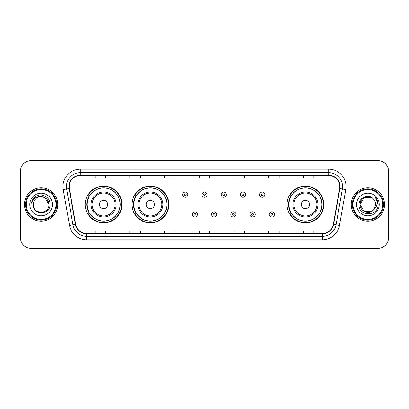 <?xml version="1.0" encoding="UTF-8"?>
<svg xmlns="http://www.w3.org/2000/svg" width="409" height="409" viewBox="0 0 409 409"><rect width="100%" height="100%" fill="white"/><g stroke="black" fill="none" stroke-linecap="round" stroke-linejoin="round"><path stroke-width="0.61" d="M287.011 204.5A18.405 18.405 0 0 0 305.416 222.905A18.405 18.405 0 0 0 323.821 204.5A18.405 18.405 0 0 0 305.416 186.095A18.405 18.405 0 0 0 287.011 204.5M131.989 204.5A18.405 18.405 0 0 0 150.394 222.905A18.405 18.405 0 0 0 168.799 204.5A18.405 18.405 0 0 0 150.394 186.095A18.405 18.405 0 0 0 131.989 204.5M85.179 204.5A18.405 18.405 0 0 0 103.584 222.905A18.405 18.405 0 0 0 121.989 204.5A18.405 18.405 0 0 0 103.584 186.095A18.405 18.405 0 0 0 85.179 204.5M89.591 213.876A16.841 16.841 0 0 1 89.591 195.124M136.407 213.876A16.841 16.841 0 0 1 136.407 195.124M291.423 213.876A16.841 16.841 0 0 1 291.423 195.124M20.45 171.161L20.45 237.839A10.419 10.419 0 0 0 30.869 248.253L378.131 248.253A10.419 10.419 0 0 0 388.55 237.839L388.55 171.161A10.419 10.419 0 0 0 378.131 160.747L30.869 160.747A10.419 10.419 0 0 0 20.45 171.161L20.45 237.839M24.443 204.5A16.667 16.667 0 0 0 41.115 221.167A16.667 16.667 0 0 0 57.781 204.5A16.667 16.667 0 0 0 41.115 187.833A16.667 16.667 0 0 0 24.443 204.5A16.667 16.667 0 0 0 41.115 221.167A16.667 16.667 0 0 0 57.781 204.5A16.667 16.667 0 0 0 41.115 187.833A16.667 16.667 0 0 0 24.443 204.5M351.219 204.5A16.667 16.667 0 0 0 367.885 221.167A16.667 16.667 0 0 0 384.557 204.5A16.667 16.667 0 0 0 367.885 187.833A16.667 16.667 0 0 0 351.219 204.5A16.667 16.667 0 0 0 367.885 221.167A16.667 16.667 0 0 0 384.557 204.5A16.667 16.667 0 0 0 367.885 187.833A16.667 16.667 0 0 0 351.219 204.5M69.208 186.581A11.115 11.115 0 0 1 80.317 175.471L328.683 175.471A11.115 11.115 0 0 1 339.623 188.513L333.304 224.347A11.115 11.115 0 0 1 322.364 233.529L86.636 233.529A11.115 11.115 0 0 1 75.696 224.347L69.377 188.513A11.115 11.115 0 0 1 69.208 186.581M68.927 186.581A11.391 11.391 0 0 0 69.101 188.559L75.42 224.398A11.391 11.391 0 0 0 86.636 233.81L322.364 233.81A11.391 11.391 0 0 0 333.58 224.398L339.899 188.559A11.391 11.391 0 0 0 328.683 175.19L80.317 175.19A11.391 11.391 0 0 0 68.927 186.581M63.221 189.597A17.362 17.362 0 0 1 80.317 169.219L328.683 169.219A17.362 17.362 0 0 1 345.779 189.597L339.46 225.436A17.362 17.362 0 0 1 322.364 239.781L86.636 239.781A17.362 17.362 0 0 1 69.54 225.436L63.221 189.597L66.636 188.994A13.891 13.891 0 0 1 80.317 172.69L328.683 172.69A13.891 13.891 0 0 1 342.364 188.994L336.04 224.832A13.891 13.891 0 0 1 322.364 236.31L86.636 236.31A13.891 13.891 0 0 1 72.96 224.832L66.636 188.994A13.891 13.891 0 0 1 66.427 186.581M378.131 160.747L30.869 160.747M30.869 248.253L378.131 248.253M388.55 237.839L388.55 171.161M333.58 224.398L336.04 224.832L342.364 188.994L345.779 189.597M199.29 175.471L199.29 177.823L209.71 177.823L209.71 175.471M164.566 175.471L164.566 177.823L174.98 177.823L174.98 175.471M129.837 175.471L129.837 177.823L140.256 177.823L140.256 175.471M95.113 175.471L95.113 177.823L105.532 177.823L105.532 175.471M234.02 175.471L234.02 177.823L244.434 177.823L244.434 175.471M268.744 175.471L268.744 177.823L279.163 177.823L279.163 175.471M303.468 175.471L303.468 177.823L313.887 177.823L313.887 175.471M209.71 233.529L209.71 231.177L199.29 231.177L199.29 233.529M174.98 233.529L174.98 231.177L164.566 231.177L164.566 233.529M140.256 233.529L140.256 231.177L129.837 231.177L129.837 233.529M105.532 233.529L105.532 231.177L95.113 231.177L95.113 233.529M244.434 233.529L244.434 231.177L234.02 231.177L234.02 233.529M279.163 233.529L279.163 231.177L268.744 231.177L268.744 233.529M313.887 233.529L313.887 231.177L303.468 231.177L303.468 233.529M56.043 204.5A14.934 14.934 0 0 0 41.115 189.566A14.934 14.934 0 0 0 26.181 204.5A14.934 14.934 0 0 0 41.115 219.434A14.934 14.934 0 0 0 56.043 204.5M56.739 204.5A15.629 15.629 0 0 0 41.115 188.871A15.629 15.629 0 0 0 25.486 204.5A15.629 15.629 0 0 0 41.115 220.129A15.629 15.629 0 0 0 56.739 204.5M41.115 196.647L45.036 197.7L48.962 204.5C48.497 199.73 45.88 197.112 41.115 196.647L45.036 197.7L48.962 204.5L45.036 197.7L41.115 196.647L45.036 197.7L48.962 204.5L45.036 197.7L41.115 196.647L45.036 197.7L48.962 204.5C49.443 214.628 32.781 214.628 33.262 204.5C32.531 215.471 50.414 215.221 50.062 204.5C50.67 196.995 40.92 192.128 35.143 196.816C33.103 198.447 31.882 200.553 31.478 203.125C33.098 198.518 36.309 196.361 41.115 196.647L45.036 197.7L48.962 204.5C49.443 214.628 32.781 214.628 33.262 204.5C32.781 214.628 49.443 214.628 48.962 204.5C49.443 214.628 32.781 214.628 33.262 204.5C32.781 214.628 49.443 214.628 48.962 204.5C49.443 214.628 32.781 214.628 33.262 204.5A7.853 7.853 0 0 1 41.115 196.647L45.036 197.7L48.962 204.5A7.853 7.853 0 0 0 48.957 204.214M29.791 204.5A11.324 11.324 0 0 0 41.115 215.824A11.324 11.324 0 0 0 52.434 204.5A11.324 11.324 0 0 0 41.115 193.176A11.324 11.324 0 0 0 29.791 204.5M107.751 204.5A4.167 4.167 0 0 0 103.584 200.333A4.167 4.167 0 0 0 99.418 204.5A4.167 4.167 0 0 0 103.584 208.667A4.167 4.167 0 0 0 107.751 204.5M116.084 204.5A12.5 12.5 0 0 0 103.584 192A12.5 12.5 0 0 0 91.084 204.5A12.5 12.5 0 0 0 103.584 217A12.5 12.5 0 0 0 116.084 204.5A12.5 12.5 0 0 1 103.584 217A12.5 12.5 0 0 1 91.084 204.5M120.082 204.5A16.493 16.493 0 0 0 103.584 188.007A16.493 16.493 0 0 0 87.091 204.5A16.493 16.493 0 0 0 103.584 220.993A16.493 16.493 0 0 0 120.082 204.5M121.642 204.5A18.057 18.057 0 0 1 88.155 213.876L89.827 213.876A16.651 16.651 0 0 0 120.236 204.541A16.651 16.651 0 0 0 89.827 195.124L88.155 195.124A18.057 18.057 0 0 1 121.642 204.5M154.561 204.5A4.167 4.167 0 0 0 150.394 200.333A4.167 4.167 0 0 0 146.228 204.5A4.167 4.167 0 0 0 150.394 208.667A4.167 4.167 0 0 0 154.561 204.5M162.9 204.5A12.5 12.5 0 0 0 150.394 192A12.5 12.5 0 0 0 137.894 204.5A12.5 12.5 0 0 0 150.394 217A12.5 12.5 0 0 0 162.9 204.5A12.5 12.5 0 0 1 150.394 217A12.5 12.5 0 0 1 137.894 204.5M166.892 204.5A16.493 16.493 0 0 0 150.394 188.007A16.493 16.493 0 0 0 133.901 204.5A16.493 16.493 0 0 0 150.394 220.993A16.493 16.493 0 0 0 166.892 204.5M168.452 204.5A18.057 18.057 0 0 1 134.965 213.876L136.637 213.876A16.651 16.651 0 0 0 167.046 204.541A16.651 16.651 0 0 0 136.637 195.124L134.965 195.124A18.057 18.057 0 0 1 168.452 204.5M309.582 204.5A4.167 4.167 0 0 0 305.416 200.333A4.167 4.167 0 0 0 301.249 204.5A4.167 4.167 0 0 0 305.416 208.667A4.167 4.167 0 0 0 309.582 204.5M317.916 204.5A12.5 12.5 0 0 0 305.416 192A12.5 12.5 0 0 0 292.916 204.5A12.5 12.5 0 0 0 305.416 217A12.5 12.5 0 0 0 317.916 204.5A12.5 12.5 0 0 1 305.416 217A12.5 12.5 0 0 1 292.916 204.5M321.909 204.5A16.493 16.493 0 0 0 305.416 188.007A16.493 16.493 0 0 0 288.918 204.5A16.493 16.493 0 0 0 305.416 220.993A16.493 16.493 0 0 0 321.909 204.5M323.473 204.5A18.057 18.057 0 0 1 289.981 213.876L291.658 213.876A16.651 16.651 0 0 0 322.067 204.541A16.651 16.651 0 0 0 291.658 195.124L289.981 195.124A18.057 18.057 0 0 1 323.473 204.5M371.812 211.3A7.853 7.853 0 0 0 373.933 209.51L371.812 211.3L363.964 211.3L360.038 204.5L363.964 197.7L371.812 197.7L373.028 198.569C368.212 193.518 358.938 197.68 359.025 204.5C358.141 216.617 377.788 216.934 378.11 205.088L378.126 204.5C378.095 201.923 377.241 199.664 375.554 197.716C376.837 199.817 377.287 202.082 376.909 204.5C376.561 206.525 375.569 208.191 373.933 209.51L373.775 209.694C369.526 215.139 359.634 211.479 360.038 204.5L363.964 211.3L371.812 211.3L373.933 209.51L372.175 211.08M382.819 204.5A14.934 14.934 0 0 0 367.885 189.566A14.934 14.934 0 0 0 352.957 204.5A14.934 14.934 0 0 0 367.885 219.434A14.934 14.934 0 0 0 382.819 204.5M383.514 204.5A15.629 15.629 0 0 0 367.885 188.871A15.629 15.629 0 0 0 352.261 204.5A15.629 15.629 0 0 0 367.885 220.129A15.629 15.629 0 0 0 383.514 204.5M373.933 209.51L375.738 204.5C375.692 202.133 374.792 200.154 373.028 198.569M356.566 204.5A11.324 11.324 0 0 0 367.885 215.824A11.324 11.324 0 0 0 379.209 204.5A11.324 11.324 0 0 0 367.885 193.176A11.324 11.324 0 0 0 356.566 204.5M371.812 197.7A7.853 7.853 0 0 0 360.038 204.5M375.631 197.803L378.12 204.797M375.554 197.716L377.599 201.264M187.864 194.674A2.602 2.602 0 0 1 185.262 197.276A2.602 2.602 0 0 1 182.659 194.674A2.602 2.602 0 0 1 185.262 192.066A2.602 2.602 0 0 1 187.864 194.674A2.602 2.602 0 0 0 185.262 192.066A2.602 2.602 0 0 0 182.659 194.674M207.102 194.674A2.602 2.602 0 0 1 204.5 197.276A2.602 2.602 0 0 1 201.898 194.674A2.602 2.602 0 0 1 204.5 192.066A2.602 2.602 0 0 1 207.102 194.674A2.602 2.602 0 0 0 204.5 192.066A2.602 2.602 0 0 0 201.898 194.674M226.341 194.674A2.602 2.602 0 0 1 223.738 197.276A2.602 2.602 0 0 1 221.136 194.674A2.602 2.602 0 0 1 223.738 192.066A2.602 2.602 0 0 1 226.341 194.674A2.602 2.602 0 0 0 223.738 192.066A2.602 2.602 0 0 0 221.136 194.674M245.579 194.674A2.602 2.602 0 0 1 242.977 197.276A2.602 2.602 0 0 1 240.374 194.674A2.602 2.602 0 0 1 242.977 192.066A2.602 2.602 0 0 1 245.579 194.674A2.602 2.602 0 0 0 242.977 192.066A2.602 2.602 0 0 0 240.374 194.674M264.817 194.674A2.602 2.602 0 0 1 262.215 197.276A2.602 2.602 0 0 1 259.613 194.674A2.602 2.602 0 0 1 262.215 192.066A2.602 2.602 0 0 1 264.817 194.674A2.602 2.602 0 0 0 262.215 192.066A2.602 2.602 0 0 0 259.613 194.674M192.276 214.398A2.602 2.602 0 0 1 194.878 211.79A2.602 2.602 0 0 1 197.486 214.398A2.602 2.602 0 0 1 194.878 217A2.602 2.602 0 0 1 192.276 214.398A2.602 2.602 0 0 0 194.878 217A2.602 2.602 0 0 0 197.486 214.398M211.514 214.398A2.602 2.602 0 0 1 214.122 211.79A2.602 2.602 0 0 1 216.724 214.398A2.602 2.602 0 0 1 214.122 217A2.602 2.602 0 0 1 211.514 214.398A2.602 2.602 0 0 0 214.122 217A2.602 2.602 0 0 0 216.724 214.398M230.753 214.398A2.602 2.602 0 0 1 233.36 211.79A2.602 2.602 0 0 1 235.962 214.398A2.602 2.602 0 0 1 233.36 217A2.602 2.602 0 0 1 230.753 214.398A2.602 2.602 0 0 0 233.36 217A2.602 2.602 0 0 0 235.962 214.398M249.991 214.398A2.602 2.602 0 0 1 252.598 211.79A2.602 2.602 0 0 1 255.201 214.398A2.602 2.602 0 0 1 252.598 217A2.602 2.602 0 0 1 249.991 214.398A2.602 2.602 0 0 0 252.598 217A2.602 2.602 0 0 0 255.201 214.398M269.229 214.398A2.602 2.602 0 0 1 271.837 211.79A2.602 2.602 0 0 1 274.439 214.398A2.602 2.602 0 0 1 271.837 217A2.602 2.602 0 0 1 269.229 214.398A2.602 2.602 0 0 0 271.837 217A2.602 2.602 0 0 0 274.439 214.398M328.683 169.219L328.683 175.19M66.636 188.994L69.101 188.559M86.636 239.781L86.636 233.81M322.364 233.81L322.364 239.781M69.54 225.436L75.42 224.398M339.899 188.559L342.364 188.994M80.317 169.219L80.317 175.19M336.04 224.832L339.46 225.436M115.067 204.5A11.483 11.483 0 0 0 103.584 193.017A11.483 11.483 0 0 0 92.102 204.5A11.483 11.483 0 0 0 103.584 215.983A11.483 11.483 0 0 0 115.067 204.5M161.882 204.5A11.483 11.483 0 0 0 150.394 193.017A11.483 11.483 0 0 0 138.912 204.5A11.483 11.483 0 0 0 150.394 215.983A11.483 11.483 0 0 0 161.882 204.5M316.898 204.5A11.483 11.483 0 0 0 305.416 193.017A11.483 11.483 0 0 0 293.933 204.5A11.483 11.483 0 0 0 305.416 215.983A11.483 11.483 0 0 0 316.898 204.5M184.393 194.674A0.869 0.869 0 0 0 185.262 195.543A0.869 0.869 0 0 0 186.131 194.674A0.869 0.869 0 0 0 185.262 193.805A0.869 0.869 0 0 0 184.393 194.674M203.631 194.674A0.869 0.869 0 0 0 204.5 195.543A0.869 0.869 0 0 0 205.369 194.674A0.869 0.869 0 0 0 204.5 193.805A0.869 0.869 0 0 0 203.631 194.674M222.869 194.674A0.869 0.869 0 0 0 223.738 195.543A0.869 0.869 0 0 0 224.607 194.674A0.869 0.869 0 0 0 223.738 193.805A0.869 0.869 0 0 0 222.869 194.674M242.108 194.674A0.869 0.869 0 0 0 242.977 195.543A0.869 0.869 0 0 0 243.846 194.674A0.869 0.869 0 0 0 242.977 193.805A0.869 0.869 0 0 0 242.108 194.674M261.346 194.674A0.869 0.869 0 0 0 262.215 195.543A0.869 0.869 0 0 0 263.084 194.674A0.869 0.869 0 0 0 262.215 193.805A0.869 0.869 0 0 0 261.346 194.674M195.747 214.398A0.869 0.869 0 0 0 194.878 213.529A0.869 0.869 0 0 0 194.014 214.398A0.869 0.869 0 0 0 194.878 215.267A0.869 0.869 0 0 0 195.747 214.398M214.986 214.398A0.869 0.869 0 0 0 214.122 213.529A0.869 0.869 0 0 0 213.253 214.398A0.869 0.869 0 0 0 214.122 215.267A0.869 0.869 0 0 0 214.986 214.398M234.224 214.398A0.869 0.869 0 0 0 233.36 213.529A0.869 0.869 0 0 0 232.491 214.398A0.869 0.869 0 0 0 233.36 215.267A0.869 0.869 0 0 0 234.224 214.398M253.462 214.398A0.869 0.869 0 0 0 252.598 213.529A0.869 0.869 0 0 0 251.729 214.398A0.869 0.869 0 0 0 252.598 215.267A0.869 0.869 0 0 0 253.462 214.398M272.701 214.398A0.869 0.869 0 0 0 271.837 213.529A0.869 0.869 0 0 0 270.968 214.398A0.869 0.869 0 0 0 271.837 215.267A0.869 0.869 0 0 0 272.701 214.398"/></g></svg>
